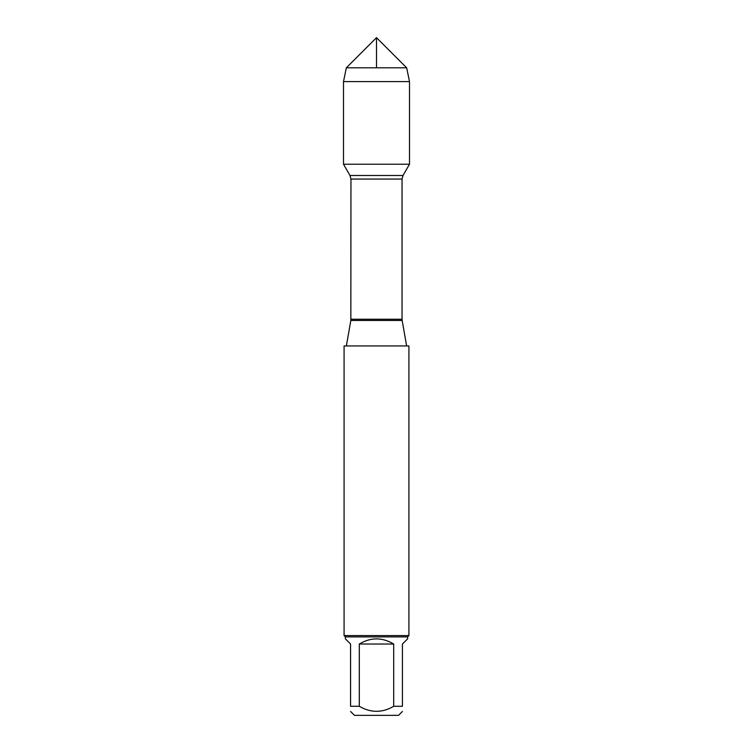 <?xml version="1.0" encoding="UTF-8"?>
<svg xmlns="http://www.w3.org/2000/svg" width="753" height="753" viewBox="0 0 753 753"><rect width="100%" height="100%" fill="white"/><g stroke="black" fill="none" stroke-linecap="round" stroke-linejoin="round"><path stroke-width="1.13" d="M408.917 345.938L344.083 345.938L344.083 635.598L408.917 635.598L408.917 345.938M376.5 67.808L376.5 37.65L346.342 67.808L343.5 81.578L343.5 164.239L349.994 175.496L350.954 179.063L350.842 320.467L402.158 320.467L406.648 345.938M343.5 164.239L409.5 164.239L343.5 164.239L343.5 81.578L409.5 81.578L409.5 164.239L403.006 175.496L349.994 175.496M402.431 711.463L398.544 715.35L354.456 715.35L350.569 711.463M393.706 644.031C382.232 637.17 370.768 637.17 359.294 644.031L393.706 644.031L393.706 706.276C382.242 712.997 370.768 712.997 359.294 706.276L350.569 706.276C350.569 712.997 350.569 712.997 350.569 706.276L350.569 644.031L345.382 638.845L345.382 636.897L407.618 636.897L407.618 638.845L402.431 644.031L402.431 706.276C402.431 712.997 402.431 712.997 402.431 706.276L393.706 706.276M359.294 644.031L359.294 706.276M407.618 636.897L408.917 635.598M406.658 67.808L346.342 67.808L376.5 37.65L406.658 67.808L409.5 81.578M350.954 319.225L402.046 319.225L402.046 179.063L350.954 179.063M350.842 320.467L346.352 345.938M402.046 179.063L403.006 175.496M402.158 320.467L402.046 319.225M345.382 636.897L344.083 635.598M346.342 67.808L343.5 81.578"/></g></svg>
